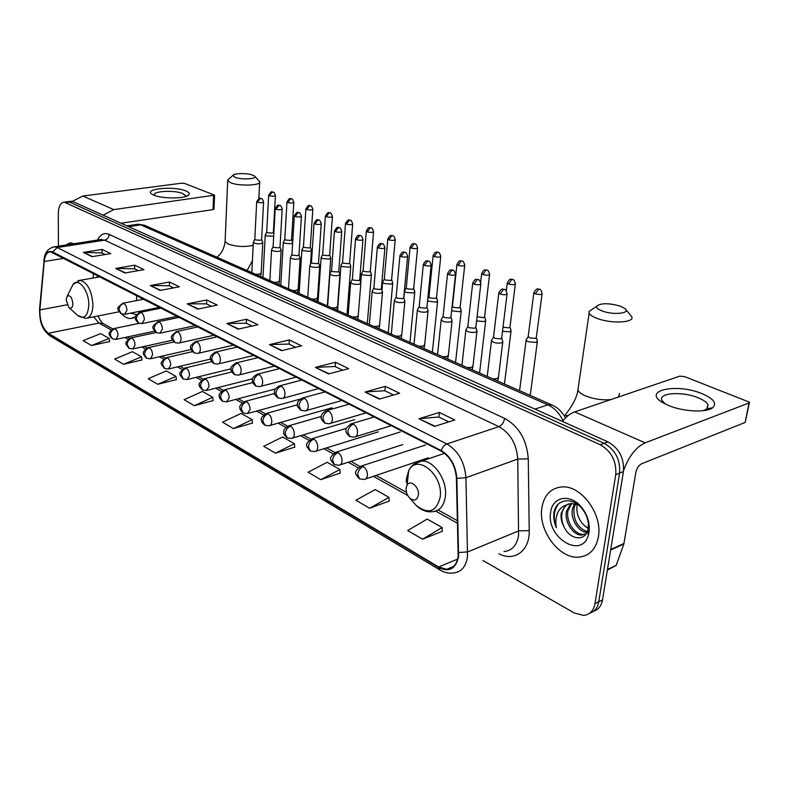 <?xml version="1.0" encoding="UTF-8"?>
<svg xmlns="http://www.w3.org/2000/svg" width="789" height="789" viewBox="0 0 789 789"><rect width="100%" height="100%" fill="white"/><g stroke="black" fill="none" stroke-linecap="round" stroke-linejoin="round"><path stroke-width="1.18" d="M141.754 299.583L141.773 297.966M97.895 275.519L97.708 277.205M121.713 313.973C124.613 317 127.552 318.539 130.54 318.578L135.54 316.734M138.696 312.799L139.397 311.359M593.535 611.248C598.387 609.719 601.376 605.952 602.5 599.946L623.428 471.575C624.326 458.192 619.168 448.3 607.964 441.87L73.022 201.659L70.152 201.392M482.878 560.456L574.155 612.945L583.584 615.4C589.768 614.71 593.565 610.794 594.985 603.644L615.736 474.653L619.602 473.104C620.489 459.691 615.321 449.76 604.108 443.31L69.501 202.122L66.641 201.856L69.501 202.122L604.108 443.31C615.321 449.76 620.489 459.691 619.602 473.104L598.752 601.79L619.602 473.104L623.428 471.575M589.787 613.112C594.64 611.593 597.628 607.816 598.752 601.79C597.628 607.816 594.64 611.593 589.787 613.112M598.397 536.914C602.816 514.3 581.079 485.048 561.965 486.921C550.821 488.036 544.124 494.999 541.865 507.791C537.95 530.109 559.085 559.026 578.731 557.162C589.344 556.087 595.902 549.341 598.397 536.914C602.816 514.3 581.079 485.048 561.965 486.921C550.821 488.036 544.124 494.999 541.865 507.791C537.95 530.109 559.085 559.026 578.731 557.162C589.344 556.087 595.902 549.341 598.397 536.914M73.998 243.781L70.408 242.736L65.438 245.113L70.408 242.736L73.998 243.781M458.172 556.196C456.9 564.391 453.083 568.761 446.712 569.313L438.635 566.966L48.336 333.274C42.517 328.411 39.697 320.63 39.884 309.919L44.223 261.514C44.943 255.271 47.034 252.036 50.496 251.79L441.189 451.14C450.282 456.693 455.361 465.727 456.407 478.213L458.172 556.196M458.606 556.452L456.851 478.341C455.776 465.54 450.578 456.289 441.248 450.588L52.685 251.977C47.971 250.241 45.081 253.358 44.016 261.327L39.677 309.732C39.489 320.709 42.379 328.688 48.336 333.668L438.576 567.488C449.266 572.567 455.943 568.889 458.606 556.452M91.524 345.543L109.148 338.451L100.676 333.639L83.131 340.621L91.524 345.543L109.622 341.519M123.587 364.301L141.478 356.806L132.453 351.687L114.642 359.064L123.587 364.301L141.931 359.962M157.77 384.302L175.937 376.383L166.311 370.919L148.224 378.72L157.77 384.302L176.361 379.608M194.311 405.684L212.744 397.281L202.457 391.443L184.103 399.707L194.311 405.684L213.138 400.595M422.539 539.212L442.096 527.545L427.184 519.073L407.676 530.524L422.539 539.212L442.205 531.332M369.617 508.254L388.987 497.386L375.229 489.565L355.908 500.226L369.617 508.254L389.184 501.064M320.748 479.663L339.921 469.514L327.169 462.275L308.065 472.236L320.748 479.663L340.167 473.094M275.489 453.182L294.425 443.674L282.59 436.958L263.723 446.298L275.489 453.182L294.731 447.166M233.455 428.585L252.145 419.659L241.128 413.406L222.508 422.174L233.455 428.585L252.5 423.062M615.736 474.653C616.623 461.2 611.445 451.229 600.222 444.749L64.234 202.171C60.497 202.615 58.524 206.422 58.297 213.592L58.416 246.207M150.275 285.569L169.487 281.989L179.379 286.782L160.108 290.431L150.275 285.569L160.68 290.322M115.756 268.447L134.702 265.173L143.963 269.651L124.938 273.004L115.756 268.447L125.51 272.905M83.417 252.421L102.097 249.413L110.785 253.614L92.027 256.691L83.417 252.421L92.589 256.603M269.453 344.635L289.346 339.951L301.585 345.868L281.634 350.681L269.453 344.635L282.235 350.533M315.393 367.408L335.483 362.25L348.679 368.641L328.549 373.937L315.393 367.408L329.151 373.779M365.07 392.034L385.308 386.354L399.609 393.257L379.331 399.106L365.07 392.034L379.943 398.928M418.969 418.752L439.315 412.46L454.839 419.965L434.473 426.435L418.969 418.752L435.084 426.247M187.22 303.873L206.669 299.978L217.271 305.096L197.753 309.101L187.22 303.873L198.335 308.972M226.847 323.52L246.533 319.249L257.904 324.743L238.16 329.121L226.847 323.52L238.742 328.993M246.533 319.249L246.326 323.293M252.007 326.054L246.237 323.243L227.528 323.441M206.669 299.978L206.521 303.903M211.432 306.29L206.432 303.854L187.9 303.814M439.315 412.46L438.832 417.056M448.763 421.898L438.733 417.006L419.679 418.614M385.308 386.354L384.914 390.792M393.553 395.003L384.815 390.742L365.78 391.916M335.483 362.25L335.157 366.56M342.673 370.219L335.059 366.51L316.093 367.309M289.346 339.951L289.09 344.122M295.628 347.308L289.001 344.073L270.144 344.546M102.097 249.413L102.067 253.022M105.184 254.531L101.978 252.973L84.068 252.381M134.702 265.173L134.633 268.881M138.282 270.657L134.544 268.832L116.417 268.398M169.487 281.989L169.379 285.805M173.619 287.867L169.28 285.756L150.955 285.51M252.145 419.659L252.519 423.239M294.425 443.674L294.751 447.343M339.921 469.514L340.177 473.282M388.987 497.386L389.194 501.252M442.096 527.545L442.215 531.52M212.744 397.281L213.158 400.763M175.937 376.383L176.391 379.775M141.478 356.806L141.961 360.119M109.148 338.451L109.651 341.676M586.878 532.437C578.416 532.082 570.131 518.876 572.528 508.639L574.5 503.678M587.243 531.638C577.617 527.94 573.209 520.069 574.007 508.027L575.477 503.915M586.178 533.66L581.848 535.06C573.268 535.652 563.997 521.845 566.541 511.104L570.871 503.431M585.576 534.045L583.347 534.409C574.767 535.001 565.496 521.213 568.041 510.493L571.739 503.392M564.046 526.884C569.678 539.568 584.462 541.639 587.568 530.76L588.15 528.433C589.038 521.667 587.075 515.158 582.292 508.905C572.853 496.754 557.024 498.727 554.134 511.528L553.947 512.633C553.296 517.535 554.095 522.555 556.334 527.683C555.357 522.377 555.791 517.476 557.636 512.978C559.283 509.191 561.955 506.617 565.674 505.256L561.196 513.314C560.614 517.84 561.561 522.367 564.046 526.884C561.847 522.14 561.176 517.505 562.024 512.968C562.902 508.787 565.032 505.759 568.425 503.905M565.674 505.256L570.999 503.421L578.584 505.167M588.712 530.76L587.795 532.131M589.038 532.092C590.073 523.363 587.627 515.148 581.69 507.465C570.565 493.164 552.3 496.459 550.653 512.317C545.86 537.122 581.542 559.697 588.318 535.218L589.038 532.092M588.16 528.403L585.024 526.105L588.19 528.176M585.024 526.105L582.262 523.383C578.1 518.097 576.355 512.258 577.015 505.897M556.334 527.683C553.01 518.294 553.671 510.444 558.326 504.141M701.786 393.553C713.493 398.544 717.152 403.248 712.763 407.676C706.697 412.854 683.175 411.72 668.628 405.516L663.115 402.844C641.21 390.654 676.065 382.773 701.786 393.553M703.019 410.714L706.688 409.047L707.999 404.836C706.786 402.291 703.453 399.915 698.009 397.715C682.298 391.117 658.065 392.814 661.951 400.358L665.196 403.968M623.586 470.491C628.754 456.367 635.944 447.156 645.155 442.836L748.988 402.992L749.501 402.193L684.556 376.59L679.704 376.166L574.668 411.897L645.155 442.836M562.36 421.395C566.324 416.553 570.427 413.387 574.668 411.897M749.392 402.755L745.171 422.431L641.635 463.754C638.745 465.303 636.812 468.242 635.826 472.562L623.852 544.015L616.189 565.368L607.362 570.131M620.262 306.112C608.388 302.897 600.498 302.956 596.583 306.29C596.237 307.858 598.111 309.416 602.224 310.984C613.378 315.324 631.328 313.361 624.996 308.568L620.262 306.112M625.953 309.712L631.673 316.586C635.431 322.681 611.327 324.023 597.115 318.411C592.697 316.734 590.044 314.989 589.136 313.154L589.018 311.497L592.963 308.785M406.128 488.194C405.931 491.942 407.094 495.216 409.639 498.007C414.136 501.469 417.046 500.453 418.377 494.979C419.521 486.971 410.024 478.982 406.986 485.284L406.128 488.194M252.658 175.089C247.125 172.949 233.436 173.166 232.913 175.434L235.112 177.387C241.828 180.05 258.397 178.906 254.561 176.075L252.658 175.089M254.808 176.332L259.699 181.648C261.968 185.445 239.669 186.421 230.861 182.861L227.686 180.711L228.948 178.886M66.168 300.017L68.88 307.513C71.217 309.081 72.549 307.818 72.864 303.735C72.006 297.305 70.113 294.79 67.183 296.171L66.168 300.017M136.418 300.619L136.773 295.411M130.51 313.134L136.527 314.584M526.5 339.339L526.095 340.306L528.019 341.716L536.116 342.426L537.427 341.065M528.196 336.38L529.527 337.879L535.366 338.392L536.323 337.416L542.073 293.912M502.997 327.228L509.013 327.849L510 326.893L515.325 284.05M502.494 331.37L509.753 331.814L511.114 330.483M477.069 316.695L483.608 317.691L484.633 316.754L489.555 274.552M476.586 320.926L484.338 321.587L485.738 320.285M451.624 310.807L459.819 311.724L461.269 310.452M452.462 306.171L453.586 307.414L459.099 307.897L460.155 306.98L464.701 265.39M427.559 300.954L436.149 302.197L437.639 300.954M428.969 296.802L430.025 297.966L435.449 298.439L436.524 297.542L440.726 256.543M404.757 290.599L404.491 291.299L405.931 292.364L413.288 293.005L414.817 291.782M406.266 287.738L407.272 288.843L412.598 289.297L413.692 288.419L417.568 248.012M382.843 281.821L382.606 282.482L383.967 283.488L391.196 284.109L392.754 282.916M384.332 278.981L385.279 280.016L390.506 280.47L391.63 279.612L395.2 239.777M361.658 273.319L361.441 273.951L362.723 274.897L369.834 275.509L371.422 274.345L370.317 271.209M363.108 270.509L364.015 271.485L369.153 271.929L370.297 271.091L373.572 231.808M341.164 265.104L340.956 265.686L342.17 266.593L349.162 267.195L350.78 266.051L349.675 262.954M342.574 262.313L343.442 263.23L348.491 263.664L349.655 262.845L352.653 224.106M321.31 257.145L322.277 258.545L329.151 259.137L330.788 258.023L329.694 254.965M322.701 254.374L323.52 255.242L328.48 255.666L329.674 254.867L332.406 216.65M302.088 249.423L303.006 250.764L309.761 251.336L311.438 250.241L310.333 247.223M303.449 246.681L304.219 247.499L309.11 247.924L310.314 247.135L312.809 209.43M283.448 241.947L284.326 243.209L290.983 243.781L292.66 243.022M284.79 239.225L285.529 240.004L290.332 240.408L291.555 239.649L293.814 202.448M292.67 242.716L291.575 239.728M265.38 234.698L266.218 235.891L273.675 236.227M266.692 231.996L267.392 232.735L272.126 233.13L273.369 232.39L275.41 195.672M491.863 339.852L491.478 340.828C493.51 342.801 496.823 343.501 501.429 342.919L502.849 341.499M493.539 336.873L494.802 338.333L500.68 338.856L501.705 337.84L507.051 294.07M466.22 329.329L465.865 330.236C467.798 332.12 471.023 332.79 475.55 332.238L477.01 330.847M467.857 326.37L469.051 327.741L474.81 328.244L475.866 327.248L480.797 284.148M441.495 319.18L441.169 320.038C443.014 321.833 446.16 322.464 450.608 321.942L452.107 320.59M443.093 316.241L444.227 317.523L449.868 318.026L450.963 317.05L455.509 274.592M417.647 309.387L417.351 310.185C419.117 311.902 422.184 312.513 426.543 312.01L428.092 310.688M419.206 306.467L420.281 307.68L425.823 308.164L426.938 307.207L431.129 265.37M394.628 299.928L394.352 300.678C396.048 302.325 399.037 302.907 403.327 302.424L404.905 301.132M396.157 297.029L397.163 298.173L402.607 298.646L403.751 297.709L407.597 256.484M372.398 290.796L372.142 291.506C373.769 293.064 376.688 293.626 380.9 293.173L382.517 291.91M373.887 287.916L374.844 288.991L380.19 289.455L381.363 288.547L384.894 247.904M350.918 281.959L350.681 282.63C352.239 284.129 355.089 284.661 359.232 284.227L360.879 282.995L359.745 279.809M352.377 279.109L353.285 280.115L358.531 280.568L359.725 279.681L362.95 239.619M330.137 273.418L329.92 274.049C331.419 275.479 334.201 275.992 338.284 275.588L339.96 274.375L338.826 271.229M331.567 270.588L332.435 271.534L337.593 271.978L338.806 271.12L341.745 231.621M310.038 265.153L309.84 265.745C311.28 267.116 314.002 267.609 318.016 267.215L319.723 266.041L318.588 262.934M311.448 262.342L312.257 263.24L317.326 263.674L318.569 262.826L321.241 223.879M290.589 257.155L290.401 257.697C291.782 259.019 294.445 259.492 298.4 259.127L300.126 257.973L298.992 254.896M291.96 254.364L292.739 255.212L297.719 255.636L298.982 254.808L301.398 216.383M271.741 249.393L271.574 249.916C272.905 251.178 275.509 251.642 279.395 251.287L281.16 250.162L280.026 247.125M273.093 246.632L273.832 247.43L278.734 247.845L280.006 247.046L282.196 209.134M253.486 241.878L253.328 242.371C254.61 243.584 257.165 244.028 260.991 243.683L262.776 242.588L261.642 239.59M254.808 239.146L255.508 239.895L260.331 240.3L261.623 239.521L263.585 202.122M185.8 190.899C189.163 192.269 190.1 193.67 188.601 195.09C185.099 198.798 162.199 198.897 153.924 195.189L152.464 194.488C141.951 188.965 173.679 185.671 185.8 190.899M184.951 196.708L185.346 195.475L182.594 193.463C174.547 189.952 152.622 191.076 154.516 194.972L154.861 195.544M103.112 215.17L113.774 209.608L214.569 195.159L184.734 183.492L181.47 183.216L82.845 196.037L113.774 209.608M72.322 201.402L82.845 196.037M214.559 195.278L214.016 209.105L213.05 209.618L121.072 223.228M607.964 441.87L600.222 444.749M602.5 599.946L594.985 603.644M73.022 201.659L65.97 202.586M563.011 420.616C559.283 413.081 554.233 407.824 547.842 404.856L534.952 409.087M552.113 405.043L547.842 404.856L140.708 224.845L128.686 226.65M144.949 225.496L136.122 224.49M438.635 566.966L457.65 559.095M52.685 251.977L57.242 247.539L446.86 443.951C458.281 450.844 464.632 462.098 465.934 477.73L467.522 556.679C465.914 566.867 461.131 572.311 453.192 573.001C448.842 573.573 444.523 572.617 440.232 570.151L438.576 567.488M503.984 551.541C511.982 550.722 516.844 545.367 518.57 535.465L517.762 459.06C516.608 443.96 510.325 433.161 498.904 426.652L104.661 240.142L100.035 239.738L101.791 239.373L54.53 246.809L57.242 247.539L104.661 240.142C107.393 239.412 108.912 237.499 109.217 234.392L504.625 418.387C518.955 426.445 526.845 439.927 528.275 458.833L529.222 530.652C529.863 550.84 514.211 562.103 498.865 553.7M458.774 552.527L467.739 551.896L518.837 530.829L529.222 530.652M504.625 418.387C503.826 422.509 501.922 425.271 498.904 426.652L446.86 443.951C444.315 444.986 442.442 447.195 441.248 450.588M52.587 247.144L54.53 246.809C47.892 248.239 44.352 252.944 43.878 260.912L43.918 260.488M44.016 261.327L39.588 308.854M528.275 458.833L517.762 459.06L465.934 477.73L456.851 478.341M39.677 309.732L39.549 309.288C39.825 318.934 40.111 327.849 49.825 335.749M48.336 333.668L50.19 335.976L439.838 569.914M97.511 240.132C100.351 234.284 104.247 232.38 109.217 234.392M44.223 261.514L64.185 258.269M39.884 309.919L67.114 304.801M93.546 273.29L93.023 278.034M93.644 316.833L98.97 323.076L111.239 329.92M48.336 333.274L98.97 323.076L103.132 323.529L112.797 328.905M124.82 337.505L128.065 339.319M141.773 346.973L145.462 349.034M159.299 356.756L163.461 359.084M177.426 366.885L182.081 369.479M196.175 377.349L201.353 380.249M215.594 388.198L221.334 391.403M235.704 399.421L242.036 402.962M256.553 411.069L263.516 414.955M278.182 423.141L285.815 427.411M300.629 435.676L308.982 440.341M323.954 448.704L333.066 453.793M348.196 462.236L358.117 467.778M373.414 476.319L407.775 495.512M435.745 511.124L457.581 523.314M103.754 323.884L103.083 323.47C101.84 322.809 100.144 320.314 97.984 315.975M610.725 549.509L624 543.463M745.171 422.431L748.988 402.992M623.852 544.015L610.637 550.041M607.471 569.471L616.189 565.368M578.327 387.143L577.913 389.993C578.751 392.084 581.315 394.066 585.596 395.92C593.841 399.145 602.263 400.368 610.864 399.579M618.428 397.005L619.513 393.425M413.614 502.524L415.981 505.216C428.289 514.783 436.366 512.051 440.213 497.031C443.477 474.8 416.947 453.172 408.751 470.629L406.434 478.588L406.315 482.345M409.639 498.007L415.981 505.216C420.981 510.158 426.435 512.327 432.342 511.726C439.591 511.094 443.931 506.035 445.371 496.537C447.649 480.471 433.92 460.086 421.77 461.032L414.087 464.09M564.105 415.418L568.129 415.606M225.131 240.694L225.092 241.602L228.208 244.048C236.414 246.75 244.738 247.184 253.18 245.34M68.88 307.513L77.647 315.442C84.117 319.801 87.835 316.369 88.782 305.136C89.206 290.954 78.397 276.939 73.052 284.434L71.099 288.34M77.647 315.442L85.646 318.411C90.163 317.947 92.589 313.47 92.944 304.958C91.859 290.756 87.559 282.541 80.034 280.312L78.101 280.687M364.123 479.456C365.978 479.288 367.072 477.927 367.388 475.353C367.437 471.428 366.066 468.488 363.275 466.546C360.159 467.946 358.285 470.569 357.654 474.445L359.587 478.884L364.123 479.456M533.897 292.453L533.837 292.906C537.082 286.269 538.65 290.036 539.38 289.247L538.492 289.238L535.258 293.843C539.252 294.839 541.54 294.711 542.132 293.469C541.185 290.303 540.268 288.892 539.38 289.247L539.528 289.297M528.127 336.864L533.837 292.906L535.258 293.843M363.275 466.546L361.401 466.033L359.715 466.644M338.905 465.234C340.71 465.076 341.765 463.715 342.061 461.161C342.081 457.304 340.749 454.434 338.067 452.561C334.97 453.892 333.126 456.466 332.524 460.273L334.497 464.672L338.905 465.234M507.307 282.699L507.248 283.123C510.513 276.564 511.864 280.282 512.672 279.503L511.795 279.493L508.589 284.01C512.495 284.977 514.763 284.849 515.375 283.636C514.438 280.539 513.54 279.158 512.672 279.503L512.83 279.562M506.311 290.835L507.248 283.123L508.589 284.01M338.067 452.561L336.321 452.077L334.783 452.6M314.673 451.574C316.428 451.416 317.444 450.065 317.72 447.521C317.72 443.724 316.428 440.923 313.854 439.108C310.767 440.4 308.943 442.915 308.381 446.653L310.383 451.012L314.673 451.574M481.684 273.3L481.635 273.694C484.811 267.244 486.073 270.874 486.941 270.124L486.054 270.104L482.888 274.523C486.724 275.46 488.963 275.341 489.604 274.158C488.667 271.12 487.78 269.779 486.941 270.124L487.099 270.183M480.659 282.166L481.635 273.694L482.888 274.523M313.854 439.108L310.797 439.118L303.242 434.907M291.368 438.428C293.074 438.28 294.05 436.938 294.307 434.404C294.287 430.676 293.035 427.934 290.549 426.178C287.492 427.421 285.687 429.877 285.154 433.565L287.186 437.865L291.368 438.428M456.969 264.236L456.92 264.591C460.036 258.259 461.21 261.79 462.127 261.07L461.24 261.041L458.113 265.38C461.871 266.287 464.08 266.169 464.741 265.025C463.794 262.027 462.916 260.705 462.127 261.07L462.285 261.129M452.422 306.566L456.92 264.591L458.113 265.38M290.549 426.178L287.729 426.159M268.941 425.774C270.597 425.626 271.534 424.295 271.781 421.78C271.741 418.111 270.528 415.428 268.132 413.732C265.084 414.925 263.309 417.332 262.806 420.961L264.857 425.222L268.941 425.774M433.122 255.478L433.082 255.814C436.199 249.551 437.214 253.052 438.181 252.342L437.293 252.302L434.197 256.563C437.885 257.441 440.075 257.322 440.755 256.218C439.808 253.269 438.95 251.977 438.181 252.342L438.339 252.391M428.93 297.157L433.082 255.814L434.197 256.563M268.132 413.732L265.498 413.683M247.342 413.594L250.074 409.629C250.024 406.01 248.841 403.376 246.533 401.739C243.505 402.893 241.759 405.25 241.276 408.82L243.357 413.041L247.342 413.594M410.093 247.026L410.053 247.342C413.101 241.178 414.057 244.6 415.063 243.909L414.176 243.87L411.108 248.042C414.728 248.9 416.888 248.791 417.598 247.707C416.661 244.817 415.813 243.554 415.063 243.909L415.221 243.959M406.236 288.074L410.053 247.342L411.108 248.042M246.533 401.739L244.087 401.67M226.522 401.848L229.165 397.912C229.096 394.352 227.942 391.778 225.723 390.19C222.715 391.295 220.979 393.612 220.535 397.123L222.626 401.295L226.522 401.848M387.833 238.86L387.813 239.146C390.782 233.09 391.679 236.434 392.725 235.763L391.837 235.714L388.809 239.817C392.36 240.645 394.5 240.537 395.22 239.481C394.293 236.651 393.455 235.408 392.725 235.763L392.883 235.812M384.302 279.296L387.813 239.146L388.809 239.817M225.723 390.19L223.445 390.101M206.442 390.516L208.996 386.61C208.907 383.099 207.793 380.584 205.643 379.045C202.655 380.111 200.948 382.379 200.524 385.841L202.635 389.973L206.442 390.516M366.323 230.96L366.303 231.226C369.282 225.23 370.031 228.554 371.126 227.883L370.238 227.834L367.25 231.858C370.731 232.666 372.852 232.558 373.591 231.542C372.645 228.731 371.816 227.518 371.126 227.883L371.284 227.942M363.088 270.805L366.303 231.226L367.25 231.858M205.643 379.045L203.523 378.947M187.062 379.578L189.528 375.702C189.429 372.25 188.344 369.775 186.263 368.285C183.304 369.321 181.618 371.54 181.214 374.953L183.334 379.036L187.062 379.578M345.523 223.317L345.503 223.573C349.379 217.103 348.945 221.216 350.237 220.269L349.349 220.21L346.391 224.165C349.823 224.954 351.914 224.845 352.673 223.859C351.726 221.098 350.918 219.904 350.237 220.269L350.395 220.318M342.554 262.589L345.503 223.573L346.391 224.165M186.263 368.285L184.281 368.177M168.353 369.025L170.73 365.169C170.621 361.766 169.566 359.34 167.554 357.9C164.605 358.896 162.948 361.076 162.564 364.439L164.704 368.483L168.353 369.025M325.384 215.92L325.364 216.156C329.161 209.795 328.707 213.819 330.019 212.892L329.141 212.843L326.212 216.719C329.575 217.488 331.646 217.379 332.425 216.423C331.488 213.711 330.68 212.537 330.019 212.892L330.177 212.951M322.681 254.63L325.364 216.156L326.212 216.719M167.554 357.9L165.7 357.782M150.275 358.817L152.573 355.001C152.445 351.647 151.419 349.261 149.476 347.86C146.547 348.827 144.91 350.967 144.545 354.271L146.695 358.275L150.275 358.817M306.674 209.509C309.978 210.259 312.03 210.16 312.819 209.213C311.882 206.56 311.093 205.406 310.452 205.751L309.564 205.692L306.674 209.509L305.866 208.977L303.43 246.918M305.885 208.76L305.866 208.977C309.643 202.655 309.189 206.698 310.452 205.751M149.476 347.86L147.74 347.742M132.799 348.945L135.008 345.158C134.88 341.854 133.874 339.517 132 338.156C129.09 339.092 127.473 341.193 127.128 344.458L129.288 348.413L132.799 348.945M286.989 201.816L286.979 202.014C290.766 195.731 290.204 199.795 291.486 198.838L290.608 198.779L287.738 202.526C290.993 203.256 293.025 203.158 293.833 202.24C292.877 199.607 292.098 198.473 291.486 198.838L291.644 198.897M284.77 239.452L286.979 202.014L287.738 202.526M132 338.156L130.363 338.027M115.884 339.408L118.025 335.641C117.886 332.386 116.9 330.098 115.086 328.766C112.206 329.674 110.598 331.735 110.273 334.95L112.442 338.866L115.884 339.408M269.394 195.761C272.59 196.461 274.602 196.372 275.42 195.485C274.473 192.891 273.694 191.776 273.102 192.131L272.225 192.072L269.394 195.761L268.664 195.268L266.682 232.203M268.684 195.08L268.664 195.268C272.402 189.054 271.83 193.088 273.102 192.131M115.086 328.766L113.547 328.638M498.845 292.68L498.786 293.123C502.031 286.427 503.51 290.184 504.358 289.425L503.421 289.405L500.137 294.041C504.151 295.056 506.469 294.918 507.11 293.626C506.124 290.451 505.207 289.05 504.358 289.425L504.526 289.484M354.182 437.126C356.095 436.958 357.22 435.538 357.545 432.855C357.585 428.881 356.214 425.971 353.452 424.127C350.316 425.439 348.432 428.042 347.811 431.958L349.902 436.593L354.182 437.126M492.671 378.838L497.06 378.621L498.48 377.103L502.761 342.17M487.306 375.742L487.217 376.422M493.48 337.347L498.786 293.123L500.137 294.041M353.452 424.127L351.736 423.673L350.119 424.206M472.739 282.866L472.69 283.281C475.935 276.663 477.237 280.381 478.144 279.622L477.207 279.602L473.962 284.139C477.887 285.115 480.185 284.987 480.846 283.734C479.87 280.628 478.972 279.257 478.144 279.622L478.312 279.681M329.161 423.742C331.015 423.585 332.1 422.164 332.406 419.501C332.416 415.606 331.094 412.755 328.431 410.97C325.315 412.233 323.46 414.787 322.879 418.624L324.999 423.21L329.161 423.742M467.187 367.595L471.516 367.398L472.976 365.909L476.941 331.479M462.009 364.666L461.92 365.277M467.798 326.814L472.69 283.281L473.962 284.139M328.431 410.97L325.354 411.01M447.59 273.398L447.55 273.793C450.716 267.293 451.929 270.903 452.896 270.183L451.959 270.154L448.744 274.602C452.6 275.548 454.868 275.42 455.549 274.207C454.582 271.16 453.695 269.818 452.896 270.183L453.064 270.242M305.116 410.882C306.921 410.724 307.966 409.323 308.243 406.67C308.243 402.844 306.951 400.062 304.396 398.327C301.29 399.55 299.465 402.045 298.913 405.822L301.073 410.359L305.116 410.882M442.609 356.756L446.89 356.569L448.389 355.119L452.048 321.162M437.619 353.985L441.169 320.038M443.053 316.645L447.55 273.793L448.744 274.602M304.396 398.327L301.546 398.337M423.348 264.276L423.308 264.64C426.405 258.259 427.53 261.77 428.545 261.07L427.608 261.041L424.433 265.41C428.21 266.327 430.449 266.199 431.159 265.025C430.202 262.027 429.324 260.715 428.545 261.07L428.713 261.139M281.998 398.514C283.744 398.356 284.75 396.966 285.016 394.332C284.987 390.565 283.734 387.843 281.278 386.176C278.192 387.34 276.387 389.786 275.864 393.504L278.053 397.991L281.998 398.514M418.9 346.302L423.131 346.124L424.669 344.714L428.032 311.221M419.176 306.852L423.308 264.64L424.433 265.41M281.278 386.176L278.635 386.146M399.954 255.478L399.915 255.804C403.031 249.492 403.978 252.983 405.053 252.293L404.116 252.253L400.98 256.533C404.678 257.421 406.897 257.293 407.627 256.159C406.651 253.2 405.793 251.918 405.053 252.293L405.221 252.352M259.739 386.61C261.435 386.452 262.412 385.071 262.648 382.458C262.609 378.75 261.396 376.087 259.019 374.479C255.952 375.603 254.176 377.99 253.683 381.649L255.892 386.087L259.739 386.61M396.009 336.203L400.181 336.045L401.759 334.664L404.856 301.635M391.354 333.708L394.352 300.678M396.127 297.384L399.915 255.804L400.98 256.533M259.019 374.479L256.573 374.43M377.359 246.977L377.339 247.282C380.377 241.079 381.265 244.482 382.379 243.811L381.442 243.771L378.335 247.963C381.975 248.831 384.164 248.713 384.914 247.608C383.937 244.708 383.099 243.446 382.379 243.811L382.547 243.87M238.308 375.14C239.955 374.992 240.892 373.621 241.118 371.027C241.049 367.378 239.876 364.774 237.588 363.206C234.54 364.291 232.785 366.638 232.321 370.238L234.55 374.627L238.308 375.14M373.897 326.459L378.02 326.311L379.627 324.95L382.478 292.374M373.868 288.251L377.339 247.282L378.335 247.963M237.588 363.206L235.309 363.137M355.543 238.761L355.523 239.047C358.492 232.942 359.33 236.276 360.474 235.625L359.537 235.576L356.47 239.698C360.04 240.537 362.21 240.418 362.979 239.343C362.003 236.493 361.175 235.26 360.474 235.625L360.642 235.684M217.656 364.084C219.253 363.936 220.151 362.575 220.358 360.011C220.279 356.411 219.135 353.857 216.926 352.348C213.908 353.393 212.172 355.691 211.728 359.232L213.977 363.571L217.656 364.084M352.525 317.03L356.598 316.892L358.245 315.57L360.839 283.429M352.348 279.414L355.523 239.047L356.47 239.698M216.926 352.348L214.805 352.269M334.457 230.822L334.437 231.088C338.382 224.48 337.948 228.662 339.3 227.705L338.363 227.656L335.335 231.7C338.836 232.518 340.986 232.4 341.765 231.355C340.809 228.563 339.98 227.34 339.3 227.705L339.467 227.765M197.733 353.423C199.282 353.275 200.15 351.933 200.337 349.379C200.248 345.838 199.134 343.333 197.003 341.864C193.995 342.88 192.289 345.128 191.865 348.62L194.133 352.91L197.733 353.423M331.853 307.917L335.877 307.789L337.554 306.497L339.931 274.779M331.548 270.874L334.437 231.088L335.335 231.7M197.003 341.864L195.031 341.775M314.89 223.968C318.332 224.757 320.452 224.648 321.261 223.632C320.285 220.871 319.466 219.677 318.825 220.052L317.888 219.993L314.89 223.968L314.042 223.386L311.428 262.609M178.501 343.126C180.01 342.988 180.849 341.647 181.026 339.122C180.918 335.641 179.833 333.185 177.772 331.755C174.793 332.731 173.097 334.94 172.702 338.382L174.99 342.623L178.501 343.126M311.852 299.09L315.837 298.972L317.533 297.709L319.693 266.416M314.061 223.139L314.042 223.386C317.928 216.857 317.484 220.999 318.825 220.052M177.772 331.755L175.927 331.656M295.116 216.482C298.498 217.251 300.599 217.143 301.418 216.156C300.441 213.444 299.642 212.271 299.011 212.645L298.084 212.576L295.116 216.482L294.317 215.93L291.95 254.61M159.94 333.195L162.366 329.21C162.248 325.788 161.193 323.382 159.2 321.991C156.242 322.938 154.575 325.107 154.2 328.49L156.488 332.692L159.94 333.195M292.492 290.549L296.417 290.451L298.143 289.208L300.106 258.319M294.327 215.703L294.317 215.93C298.153 209.47 297.69 213.592 299.011 212.645M159.2 321.991L157.475 321.892M275.223 208.503L275.213 208.72C279 202.329 278.517 206.412 279.829 205.475L278.902 205.406L275.972 209.243C279.296 209.992 281.377 209.884 282.206 208.927C281.239 206.254 280.45 205.101 279.829 205.475L279.996 205.535M142 323.589L144.338 319.644C144.219 316.261 143.184 313.904 141.261 312.562C138.322 313.47 136.675 315.6 136.319 318.934L138.617 323.086L142 323.589M273.734 282.284L277.62 282.186L279.365 280.973L281.14 250.478M273.083 246.858L275.213 208.72L275.972 209.243M141.261 312.562L139.643 312.454M257.421 202.221C260.695 202.96 262.747 202.852 263.595 201.925C262.638 199.292 261.849 198.167 261.248 198.522L260.321 198.453L257.421 202.221L256.701 201.728L254.798 239.353M124.652 314.308L126.921 310.393C126.782 307.059 125.776 304.741 123.912 303.44C120.993 304.327 119.366 306.408 119.031 309.692L121.338 313.805L124.652 314.308M255.547 274.266L259.394 274.178L261.169 272.994L262.757 242.884M251.819 272.491L253.328 242.371M256.711 201.53L256.701 201.728C260.755 195.356 259.62 199.479 261.248 198.522M123.912 303.44L122.394 303.321M213.05 209.618L213.592 195.652M133.459 317.987L130.54 318.578M71.276 201.244L64.234 202.171M565.585 417.845C559.332 408.081 555.91 407.025 551.511 404.777L144.279 225.19L137.967 224.214L126.94 225.871M446.712 569.313L453.626 566.423M97.441 275.282L97.225 277.294M127.295 336.982L129.652 338.294M144.269 346.43L147.07 347.988M161.814 356.184L165.088 358.009M179.951 366.283L183.729 368.394M198.72 376.728L203.039 379.134M218.149 387.547L223.04 390.269M238.278 398.751L243.771 401.808M259.137 410.359L265.282 413.771M280.785 422.401L287.61 426.208M326.577 447.886L334.901 452.521M350.829 461.387L359.962 466.467M376.057 475.432L406.503 492.375M438.161 509.99L457.512 520.76M583.347 534.409L581.848 535.06M582.292 508.905L581.69 507.465M587.568 530.76L588.318 535.218M706.688 409.047L712.763 407.676M707.999 404.836L707.329 408.485M596.583 306.29L589.018 311.497M564.204 415.566L564.806 415.359C564.707 415.487 576.562 401.838 577.913 389.993L589.136 313.154M444.562 453.32L421.77 461.032C415.902 461.9 411.562 465.096 408.751 470.629L406.986 485.284M247.075 270.528L252.411 260.745M232.913 175.434L227.696 179.971M216.876 257.204C221.433 253.772 224.175 248.574 225.092 241.602L227.686 180.711M119.07 311.813L87.559 318.036M100.302 276.752L80.034 280.312L73.052 284.434L67.183 296.171M258.831 198.611L259.66 182.456M428.19 457.837L365.711 478.923M519.586 390.703L526.095 340.306M528.097 336.706L526.046 340.079M425.616 444.966L361.401 466.033C352.959 471.832 355.02 473.578 359.232 478.686M530.228 395.397L537.339 341.745M536.362 337.662L537.309 340.838M402.775 444.601L340.365 464.77M400.329 431.968L336.321 452.077C327.879 457.995 330.068 459.316 334.142 464.474M504.437 384.026L511.035 331.114M510.039 327.119L510.996 330.275M378.316 431.869L316.014 451.16M346.47 428.348L312.217 438.654C303.893 444.454 306.004 445.657 310.028 450.815M479.564 373.049L485.679 320.876M484.663 316.961L485.629 320.087M354.764 419.61L292.601 438.063M452.393 306.428L452.028 307.059M321.34 416.424L289.021 425.754C281.949 429.305 284.158 432.431 283.764 432.747C283.073 433.181 284.089 434.828 286.831 437.668M455.549 362.467L461.21 310.994M460.184 307.168L461.161 310.255M332.061 407.785L270.075 425.458M428.9 297.029L427.746 299.09M297.433 404.806L266.692 413.328C262.096 416.306 260.36 418.505 261.484 419.916C260.942 420.833 261.948 422.539 264.502 425.024M432.352 352.229L437.579 301.457M436.544 297.709L437.54 300.767M300.165 399.116L248.387 413.308M403.86 298.104L404.491 291.299M406.207 287.955L404.461 291.131M274.602 393.524L245.182 401.364C240.625 404.313 238.909 406.473 240.034 407.824C239.491 408.702 240.477 410.369 243.002 412.844M409.945 342.347L414.767 292.255M413.722 288.577L414.718 291.605M275.361 388.967L227.488 401.591M381.925 290.283L382.606 282.482M384.273 279.178L382.576 282.314M252.746 382.576L224.441 389.825C219.944 392.725 218.247 394.835 219.362 396.137C218.8 396.975 219.776 398.623 222.271 401.098M388.267 332.79L392.715 283.35M391.66 279.75L392.666 282.748M252.588 378.799L207.339 390.289M357.762 319.338L357.851 318.312M360.731 282.659L361.441 273.951M363.068 270.696L361.411 273.793M231.788 371.954L204.44 378.7C199.617 382.29 197.95 384.43 199.43 385.121C198.759 385.505 199.706 387.054 202.28 389.776M367.299 323.549L371.382 274.75M231.098 368.808L187.89 379.381M337.593 310.442L340.956 265.686M342.534 262.481L340.927 265.538M211.699 361.648L185.139 367.96C177.042 374.085 179.567 373.996 182.989 378.838M347.002 314.594L350.75 266.426M210.643 359.044L169.122 368.838M318.066 301.832L321.123 257.697M322.662 254.531L321.093 257.549M192.408 351.657L166.489 357.595C158.51 363.621 160.956 363.423 164.349 368.285M327.336 305.925L330.769 258.378M191.106 349.517L150.985 358.65M299.13 293.478L301.911 249.945M303.41 246.829L301.881 249.817M173.896 341.943L148.46 347.574C141.813 351.716 142.138 353.344 146.34 358.078M310.501 264.266L311.408 250.577M172.426 340.237L133.449 348.807M280.776 285.391L283.29 242.44M284.76 239.363L283.271 242.312M156.163 332.514L131.033 337.879C123.252 343.649 125.648 343.501 128.932 348.215M154.555 331.183L116.496 339.27M262.974 277.531L265.232 235.161M266.662 232.114L265.212 235.033M139.229 323.342L114.178 328.51C107.669 332.485 108.014 334.043 112.087 338.678M273.379 232.459L273.813 233.643M498.392 377.823L497.701 381.048M487.217 376.432L491.478 340.828M493.441 337.189L491.429 340.601M391.393 425.656L355.701 436.652M501.735 338.077L502.721 341.272M374.311 416.927L351.736 423.673C346.835 426.819 344.961 429.186 346.124 430.794C345.533 431.839 346.667 433.713 349.547 436.406M472.897 366.579L472.236 369.814M461.94 365.277L465.865 330.236M467.769 326.656L465.816 330.029M366.264 412.805L330.552 423.338M475.895 327.465L476.891 330.63M349.29 404.126L326.833 410.546C319.545 414.077 321.695 417.411 321.31 417.776C320.561 418.298 321.675 420.044 324.644 423.022M448.32 355.74L447.669 358.985M443.014 316.507L441.12 319.831M342.101 400.447L306.388 410.527M450.992 317.237L451.998 320.383M325.236 391.817L302.897 397.932C295.658 401.443 297.847 404.619 297.443 404.994C296.694 405.477 297.778 407.203 300.708 410.162M424.61 345.286L423.969 348.541M414.038 344.152L417.351 310.185M419.146 306.714L417.302 309.998M318.835 388.543L283.162 398.198M426.967 307.385L427.983 310.491M302.079 379.973L279.868 385.801C272.678 389.283 274.907 392.399 274.493 392.735C273.734 393.169 274.799 394.865 277.689 397.804M401.709 335.197L401.088 338.451M396.098 297.256L394.313 300.501M296.427 377.083L260.814 386.324M403.781 297.867L404.806 300.954M279.779 368.562L257.697 374.124C250.567 377.576 252.815 380.594 252.391 380.919C251.642 381.324 252.687 382.981 255.528 385.9M379.588 325.453L378.986 328.697M369.36 324.457L372.142 291.506M373.838 288.123L372.112 291.328M274.819 366.027L239.304 374.893M381.383 288.685L382.428 291.733M258.279 357.565L236.345 362.871C231.739 365.751 229.984 367.871 231.088 369.252C230.477 370.11 231.512 371.836 234.185 374.43M358.206 316.034L357.624 319.279M348.146 315.097L350.681 282.63M352.328 279.296L350.651 282.462M253.989 355.366L218.563 363.867M237.548 346.963L215.762 352.032C211.225 354.803 209.499 356.884 210.574 358.275C209.982 359.173 210.998 360.869 213.612 363.384M337.524 306.921L336.952 310.166M327.613 306.043L329.92 274.049M331.528 270.765L329.891 273.891M233.869 345.079L198.572 353.225M217.547 336.725L195.899 341.568C191.421 344.3 189.715 346.332 190.78 347.673C190.179 348.531 191.185 350.208 193.778 352.722M317.503 298.114L316.951 301.339M307.749 297.285L309.84 265.745M311.408 262.5L309.821 265.587M214.44 335.138L179.281 342.959M198.226 326.843L176.736 331.479C168.619 337.485 170.907 337.376 174.625 342.436M298.124 289.583L297.591 292.798M288.518 288.804L290.401 257.697M291.93 254.512L290.382 257.559M195.672 325.532L160.66 333.037M179.567 317.296L158.224 321.725C150.216 327.524 152.484 327.603 156.133 332.504M279.345 281.318L278.833 284.533M269.877 280.578L271.574 249.916M273.063 246.77L271.554 249.778M177.515 316.251L142.671 323.451M161.518 308.065L140.334 312.306C133.696 316.241 133.785 318.075 138.262 322.898M261.149 273.31L260.646 276.515M254.778 239.264L253.308 242.243M159.95 307.266L125.273 314.18M144.062 299.139L123.035 303.193C115.224 308.884 117.413 308.706 120.983 313.618M185.307 196.609L188.601 195.09M185.346 195.475L185.326 196.185"/></g></svg>
